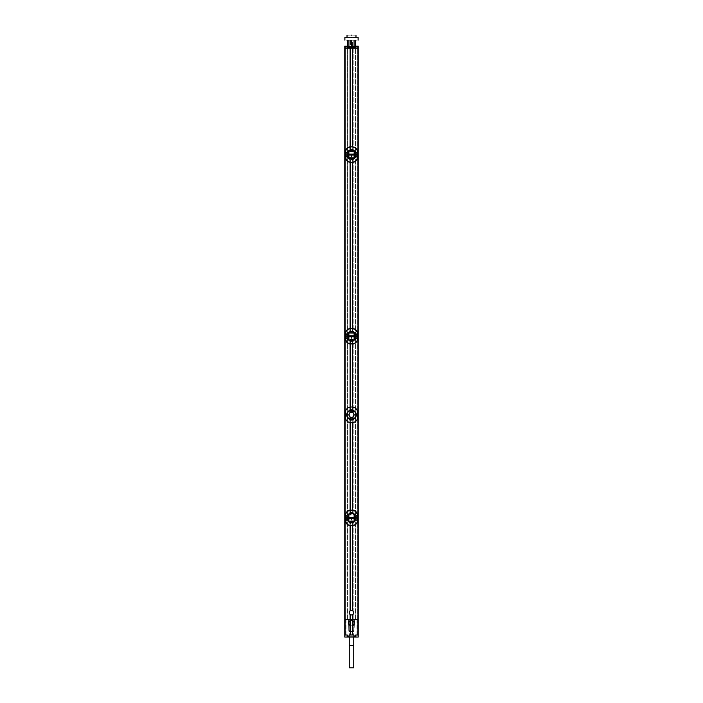 <?xml version="1.0" encoding="UTF-8"?>
<svg xmlns="http://www.w3.org/2000/svg" width="703" height="703" viewBox="0 0 703 703"><rect width="100%" height="100%" fill="white"/><g stroke="black" fill="none" stroke-linecap="round" stroke-linejoin="round"><path stroke-width="0.53" stroke-dasharray="3.52 2.64" d="M350.375 525.739L350.243 525.598C347.256 524.825 345.683 523.014 345.533 520.158L345.533 515.677C345.683 512.83 347.247 511.011 350.243 510.237L352.625 510.097M353.231 522.54L353.073 521.925L349.769 522.039L349.769 522.54L353.24 522.54L352.757 522.689L352.757 525.598C355.753 524.825 357.317 523.006 357.467 520.158L357.467 515.677C357.317 512.821 355.744 511.011 352.757 510.237L352.625 512.592L355.006 514.288C357.089 516.705 357.089 519.13 355.006 521.547L352.625 523.243A5.439 5.439 0 0 1 350.375 523.243L347.994 521.547C345.911 519.122 345.911 516.705 347.994 514.288L350.375 512.592L350.375 510.097M350.375 344.075L350.208 344.039C347.115 343.24 345.489 341.394 345.349 338.495L345.349 334.004C345.489 331.113 347.106 329.259 350.208 328.459L352.792 328.459C355.885 329.25 357.511 331.104 357.651 334.004L357.651 338.495C357.511 341.386 355.894 343.24 352.792 344.039L350.243 343.934C347.256 343.161 345.683 341.342 345.533 338.495L345.533 334.004C345.683 331.157 347.247 329.347 350.243 328.565L350.208 328.459M350.973 343.978L350.375 343.952L350.375 341.57L347.994 339.883C345.911 337.458 345.911 335.032 347.994 332.616L350.375 330.928A5.439 5.439 0 0 1 352.625 330.928L355.006 332.616C357.089 335.041 357.089 337.458 355.006 339.883L352.625 341.57L352.625 343.952L350.938 344.101M352.625 344.075L352.739 341.025A4.939 4.939 0 0 1 350.261 341.025L353.24 340.867L352.757 341.017L352.757 343.934C355.753 343.152 357.317 341.342 357.467 338.495L357.651 338.495M349.145 418.127L349.813 418.496L349.76 419.48L353.231 419.48L353.855 417.986L354.207 418.97C357.15 416.229 357.15 413.487 354.207 410.754L353.591 411.879L352.686 411.396L349.409 411.879L349.813 411.229L349.145 411.738L348.793 410.754C345.85 413.487 345.85 416.229 348.793 418.97L349.136 417.969L349.145 418.795M349.145 411.589L348.793 410.737C345.841 413.487 345.841 416.238 348.793 418.979L349.136 418.786M350.243 407.055L349.813 411.229M353.231 419.48L352.739 419.638A4.939 4.939 0 0 1 350.261 419.638L349.76 419.48M349.813 418.496L353.591 417.837L353.178 418.478M350.314 411.396L349.918 410.86L350.314 411.396M350.243 410.086L350.261 410.086A4.939 4.939 0 0 1 352.739 410.086L349.769 410.244L349.918 410.86M350.112 410.789L353.24 410.991L353.24 410.244M353.231 410.244L353.231 410.745M353.187 411.229L353.855 411.738L353.24 410.991M353.178 411.246L352.897 410.789L352.686 411.396L352.888 410.789M352.853 411.457L353.082 410.86M354.207 410.754L353.855 411.589M353.855 418.127L354.207 418.97C357.159 416.238 357.159 413.487 354.207 410.737M352.853 418.267L353.082 418.865M352.686 418.329L352.897 418.926L352.686 418.329M352.888 418.926L349.918 418.865L349.769 419.48M349.822 418.478L350.103 418.926L350.314 418.329L350.112 418.926M350.147 418.267L349.918 418.856M352.625 407.037L352.625 409.541L355.006 411.229C357.089 413.654 357.089 416.071 355.006 418.487L352.625 420.183L352.625 422.679M352.625 420.183A5.439 5.439 0 0 1 350.375 420.183L350.375 422.679M352.625 523.243L352.625 525.616L352.027 525.642L350.375 525.616L350.375 523.243M352.625 525.739L350.208 525.712C347.115 524.913 345.489 523.058 345.349 520.158L345.349 515.677C345.489 512.777 347.106 510.932 350.208 510.123L352.792 510.123C355.885 510.923 357.511 512.777 357.651 515.677L357.651 520.158C357.511 523.058 355.894 524.904 352.792 525.712L352.739 522.689A4.939 4.939 0 0 1 350.261 522.689L349.769 522.54M350.375 162.402L350.243 162.261C347.256 161.488 345.683 159.678 345.533 156.822L345.533 152.34C345.683 149.493 347.247 147.674 350.243 146.901L352.625 146.76M357.467 152.34L357.651 152.34C357.511 149.44 355.885 147.586 352.792 146.786L352.757 149.809L353.24 149.959L350.261 149.801A4.939 4.939 0 0 1 352.739 149.801L352.757 146.901C355.744 147.674 357.317 149.484 357.467 152.34L357.467 156.822C357.317 159.669 355.753 161.488 352.757 162.261L350.243 162.375C347.115 161.576 345.489 159.722 345.349 156.822L345.349 152.34C345.489 149.44 347.106 147.595 350.208 146.786L352.757 146.786L352.625 149.256L355.006 150.952C357.089 153.368 357.089 155.794 355.006 158.21L352.625 159.906L352.625 162.279L352.027 162.305L350.375 162.279L350.375 159.906L347.994 158.21C345.911 155.785 345.911 153.368 347.994 150.952L350.375 149.256A5.439 5.439 0 0 1 352.625 149.256M352.625 330.928L352.625 328.547L352.757 331.473L353.24 331.631L349.76 331.631L350.243 331.473L350.243 328.565L352.625 328.424M352.625 162.402L352.739 159.353A4.939 4.939 0 0 1 350.261 159.353L353.24 159.194L352.757 159.353L352.757 162.375C355.894 161.567 357.511 159.722 357.651 156.822L357.651 152.34M350.375 407.037L350.375 409.541A5.439 5.439 0 0 1 352.625 409.541M355.006 411.229A5.044 5.044 0 0 0 354.013 410.482C357.414 413.399 357.414 416.317 354.013 419.234A5.044 5.044 0 0 0 355.006 418.487M354.013 419.234C352.335 420.438 350.665 420.438 348.987 419.234C345.586 416.317 345.586 413.399 348.987 410.482C350.665 409.278 352.335 409.278 354.013 410.482M348.987 410.482A5.044 5.044 0 0 0 347.994 411.229L350.375 409.541M357.106 48.103L345.894 48.103L357.106 48.103L357.106 619.405L345.894 619.405L345.894 48.103L345.894 619.405L357.106 619.405L357.106 48.103L357.106 619.405L347.018 619.405L357.106 619.405L357.106 48.103M351.5 614.923C348.609 613.42 348.609 611.926 351.5 610.432C354.391 611.926 354.391 613.42 351.5 614.923A2.241 2.241 0 0 0 353.741 612.673A2.241 2.241 0 0 0 351.5 610.432A2.241 2.241 0 0 0 349.259 612.673A2.241 2.241 0 0 0 351.5 614.923A2.241 2.241 0 0 0 353.741 612.673A2.241 2.241 0 0 0 351.5 610.432A2.241 2.241 0 0 0 349.259 612.673A2.241 2.241 0 0 0 351.5 614.923M348.987 522.294C345.586 519.376 345.586 516.459 348.987 513.542C350.665 512.338 352.335 512.338 354.013 513.542C357.414 516.459 357.414 519.376 354.013 522.294C352.335 523.498 350.665 523.498 348.987 522.294A5.044 5.044 0 0 1 347.994 521.547M348.987 340.63C345.586 337.704 345.586 334.786 348.987 331.869C350.665 330.674 352.335 330.674 354.013 331.869C357.414 334.786 357.414 337.704 354.013 340.63C352.335 341.825 350.665 341.825 348.987 340.63A5.044 5.044 0 0 1 347.994 339.883M348.987 158.957C345.586 156.04 345.586 153.122 348.987 150.205C350.665 149.001 352.335 149.001 354.013 150.205C357.414 153.122 357.414 156.04 354.013 158.957C352.335 160.161 350.665 160.161 348.987 158.957A5.044 5.044 0 0 1 347.994 158.21M355.692 48.103L347.018 48.103L355.982 48.103L355.982 619.405L355.982 48.103L354.356 48.103L358.231 48.103L358.126 46.301L344.874 46.301L344.874 47.997L348.644 48.103L344.769 48.103L349.145 48.103L349.145 619.405L349.145 48.103L347.467 48.103L358.231 48.103L358.231 619.405L347.308 619.405M344.874 47.997L344.769 619.405L355.7 619.405M350.375 328.424L350.375 330.928M350.375 146.76L350.375 149.256M350.375 420.183L347.994 418.487C345.911 416.071 345.911 413.645 347.994 411.229M347.994 418.487A5.044 5.044 0 0 0 348.987 419.234M350.375 512.592A5.439 5.439 0 0 1 352.625 512.592M350.261 513.146A4.939 4.939 0 0 1 352.739 513.146L353.24 513.295L353.108 514.464L349.892 514.464L350.208 510.123L350.243 513.146M355.006 514.288A5.044 5.044 0 0 0 354.013 513.542M348.987 513.542A5.044 5.044 0 0 0 347.994 514.288M354.013 522.294A5.044 5.044 0 0 0 355.006 521.547M350.261 522.689L350.243 525.712L350.243 522.689M353.231 522.039L353.108 521.371L349.892 521.371L349.76 522.54M353.24 522.54L353.24 521.793M348.987 522.136L349.145 520.923L349.136 521.907M348.987 513.7L348.793 513.735C345.762 516.52 345.762 519.315 348.793 522.101C345.771 519.306 345.771 516.529 348.785 513.744L349.321 515L353.723 514.956L354.013 513.7L353.688 515.009L349.312 515.009L353.679 515L353.82 513.788M354.013 522.136L354.207 522.101C357.238 519.315 357.238 516.52 354.207 513.735L354.013 513.7M353.82 522.048L353.723 520.879L349.277 520.879L349.18 522.048M353.24 513.295L349.76 513.295M349.769 513.295L349.927 513.911L353.24 514.042M353.231 513.295L353.231 513.796M349.927 513.911L349.892 514.464M353.073 513.911L353.108 514.464M352.739 513.146L352.757 510.123L352.757 513.146M354.409 517.452L348.591 517.452M354.409 518.383L348.591 518.383M349.927 521.925L349.892 521.371M353.073 521.925L353.108 521.371M353.82 520.923L349.145 520.923L353.688 520.826L354.215 522.092C357.229 519.306 357.229 516.529 354.215 513.744L353.855 513.919M353.407 619.405L349.593 619.405M353.855 48.103L353.855 619.405L353.855 48.103M355.533 619.405L355.533 48.103L355.533 619.405M347.467 619.405L347.467 48.103L347.467 619.405M345.894 619.405L345.894 48.103L345.894 619.405M347.335 48.103L346.263 48.103L347.018 48.103L347.018 619.405L347.018 48.103L346.236 48.103L347.018 48.103L347.018 619.405L347.335 48.059M351.588 40.194L354.084 40.176L352.396 40.185L352.396 48.103L348.916 48.103L348.916 40.176L351.412 40.194M355.428 46.943L355.428 40.159L352.396 40.185L352.396 48.103L354.084 48.103L351.5 48.103L351.5 40.194L347.572 40.159L350.604 40.185L350.604 48.103L347.572 48.103L351.5 48.103M350.604 48.103L348.916 48.103L348.916 40.176L350.604 40.185L350.604 48.103M354.488 46.943L354.488 48.103M354.347 47.347L354.347 48.059M355.665 48.059L355.823 46.758L347.177 46.758L347.238 48.059M358.126 47.997L355.762 48.059M355.982 619.405L355.982 48.103L355.982 619.405M355.982 48.103L356.737 48.103L355.982 48.103M348.653 47.347L348.653 48.059M348.512 48.103L348.512 46.943M355.428 46.837L347.572 46.837M355.823 47.997L355.823 46.758M347.177 47.997L347.177 46.758M355.428 46.275L347.572 46.275M354.084 47.347L354.084 48.059M354.084 40.176L354.084 48.103M351.5 48.059L351.5 47.347M348.916 47.347L348.916 48.059M348.916 40.176L348.916 48.103M347.572 40.159L347.572 46.943M355.428 40.159L351.5 40.194C360.033 40.124 360.033 40.124 351.5 40.194C342.967 40.124 342.967 40.124 351.5 40.194M351.5 37.391C342.967 37.47 342.967 37.47 351.5 37.391C345.718 37.444 345.718 37.444 351.5 37.391C345.718 37.444 345.718 37.444 351.5 37.391C360.033 37.47 360.033 37.47 351.5 37.391C357.282 37.444 357.282 37.444 351.5 37.391C357.282 37.444 357.282 37.444 351.5 37.391M351.5 35.15C357.282 35.247 357.282 35.247 351.5 35.15C345.718 35.247 345.718 35.247 351.5 35.15M348.591 619.44L348.802 631.461L348.591 619.431L348.143 619.405L349.593 619.448M353.407 619.448L354.857 619.405M353.574 624.721L353.574 624.782C357.247 619.211 345.753 619.211 349.426 624.782L348.96 623.561C347.994 619.528 355.006 619.528 354.04 623.561L354.004 623.842M355.692 619.448L354.857 619.44M346.245 619.413L347.308 619.448M355.762 619.405L356.755 619.413M358.205 635.081L344.874 635.002L344.778 637.059L358.222 637.059L358.205 635.081L347.774 634.994L348.02 636.962M344.795 635.081L347.774 634.994M354.98 636.962L355.226 634.994M349.119 624.009L348.969 629.185L348.662 624.905A3.418 3.418 0 0 1 353.758 620.424A3.418 3.418 0 0 1 354.338 624.905L353.864 625.398L353.574 624.782M348.969 629.185C350.656 634.598 352.344 634.598 354.031 629.185L354.022 624.826M349.426 624.782L349.426 625.275L348.969 624.818M349.136 624.396L349.189 624.765C350.727 628.913 352.273 628.913 353.811 624.765L353.881 624.009M353.864 624.396L354.031 629.185M354.409 619.431L353.917 631.742L354.409 619.405M348.143 619.405L348.591 619.405M347.3 619.405L348.126 619.405M348.96 623.561L348.697 625.248M348.873 619.431L349.083 631.742L353.917 631.742L349.083 631.461L353.917 631.461L354.18 619.44M353.811 624.765L354.303 625.248L353.917 631.742M349.426 625.222L349.136 625.345A3.33 3.33 0 0 1 349.145 620.635A3.33 3.33 0 0 1 353.855 620.635A3.33 3.33 0 0 1 353.864 625.345M349.136 625.345L348.996 623.842M349.426 624.721L349.066 625.336L349.338 624.589M349.066 625.336L348.978 624.826M354.321 624.923L353.662 625.257L353.662 624.589M355.006 150.952A5.044 5.044 0 0 0 354.013 150.205M348.987 150.205A5.044 5.044 0 0 0 347.994 150.952M354.013 158.957A5.044 5.044 0 0 0 355.006 158.21M352.625 159.906A5.439 5.439 0 0 1 350.375 159.906M350.261 159.353L350.243 162.375L350.243 159.353M349.769 159.203L349.927 158.588L353.073 158.588L353.231 159.203M353.231 158.702L353.108 158.034L349.892 158.034L349.76 159.194M353.24 159.194L353.24 158.456M349.769 149.959L349.927 150.574L353.073 150.574L353.108 151.127L353.24 149.959M353.108 151.127L349.892 151.127L349.76 149.959M348.987 158.799L349.312 157.49L353.688 157.49L354.215 158.755C357.238 155.978 357.238 153.184 354.207 150.398L353.688 151.672L349.136 151.584L353.679 151.663L354.207 150.398C357.229 153.192 357.229 155.969 354.215 158.755L354.013 158.799M348.987 150.363L348.785 150.407C345.762 153.184 345.762 155.978 348.793 158.764C345.771 155.969 345.771 153.192 348.785 150.407L349.277 151.62L353.723 151.62L353.82 150.451M353.82 158.711L353.723 157.542L349.277 157.542L349.18 158.711M350.243 149.809L350.208 146.786L350.261 149.801M353.231 149.959L353.231 150.46M349.927 150.574L349.892 151.127M354.294 154.106L348.706 154.106M354.409 155.047L348.591 155.047M349.927 158.588L349.892 158.034M353.073 158.588L353.108 158.034M349.136 157.577L349.145 158.579M353.864 157.577L349.277 157.542M350.243 331.473L350.261 331.473A4.939 4.939 0 0 1 352.739 331.473L352.757 328.45M355.006 332.616A5.044 5.044 0 0 0 354.013 331.869M348.987 331.869A5.044 5.044 0 0 0 347.994 332.616M354.013 340.63A5.044 5.044 0 0 0 355.006 339.883M352.625 341.57A5.439 5.439 0 0 1 350.375 341.57M350.261 341.025L350.243 343.934L350.243 341.017M349.769 340.867L349.927 340.261L353.073 340.261L353.231 340.867M353.231 340.375L353.108 339.698L349.892 339.698L349.76 340.867M353.24 340.867L353.24 340.12M352.792 328.459L352.757 328.565C355.744 329.338 357.317 331.157 357.467 334.004L357.467 338.495M349.769 331.631L349.927 332.238L353.073 332.238L353.108 332.791L353.24 331.631M353.108 332.791L349.892 332.791L349.76 331.631M348.987 340.463L349.312 339.154L353.688 339.154L354.215 340.419C357.238 337.642 357.238 334.856 354.207 332.062L353.688 333.345L349.136 333.257L353.679 333.336L354.207 332.062C357.229 334.856 357.229 337.642 354.215 340.419L354.013 340.463M348.987 332.036L348.785 332.08C345.762 334.856 345.762 337.642 348.793 340.437C345.771 337.642 345.771 334.856 348.785 332.08L349.136 333.257M349.18 332.115L349.277 333.284L353.723 333.284L353.82 332.115M353.82 340.384L353.723 339.206L349.277 339.206L349.18 340.384M350.261 331.473L350.243 328.45M353.231 331.631L353.231 332.124M349.927 332.238L349.892 332.791M354.409 335.779L348.591 335.779M354.409 336.719L348.591 336.719M349.927 340.261L349.892 339.698M353.073 340.261L353.108 339.698M353.82 339.25L349.321 339.162L349.145 340.252M353.24 419.48L353.187 418.496M351.5 620.749A2.241 2.241 0 0 0 349.259 622.99A2.241 2.241 0 0 0 351.5 625.239A2.241 2.241 0 0 0 353.741 622.99A2.241 2.241 0 0 0 351.5 620.749A2.241 2.241 0 0 0 349.259 622.99A2.241 2.241 0 0 0 351.5 625.239A2.241 2.241 0 0 0 353.741 622.99A2.241 2.241 0 0 0 351.5 620.749A2.241 2.241 0 0 0 349.259 622.99A2.241 2.241 0 0 0 351.5 625.239M353.741 667.85L349.259 667.85M350.243 419.629L350.243 422.67M350.261 422.67L350.261 419.638M352.739 419.638L352.739 422.67M350.261 410.086L350.261 407.055M352.739 407.055L352.739 410.086M349.18 513.788L349.18 514.912M353.864 521.907L353.855 520.923M349.145 513.919L349.145 514.912M348.82 619.44L348.662 623.561M344.874 635.002L344.874 619.457M358.126 635.002L358.126 619.457M357.01 634.985L357.01 619.466M345.99 634.985L345.99 619.466M349.189 624.765L349.083 631.461L353.917 631.461L354.127 619.431M349.18 150.451L349.18 151.576M353.82 157.586L353.864 158.57M349.145 150.583L349.145 151.576M353.855 340.252L353.855 339.25M349.18 333.24L349.145 332.247M352.757 410.086L352.757 407.055M352.757 422.67L352.757 419.629M353.741 645.424L349.259 645.424M349.259 637.067L349.259 622.99M353.741 637.067L353.741 622.99"/><path stroke-width="1.05" d="M353.275 416.651L354.022 414.858L353.275 413.065A2.522 2.522 0 0 1 353.275 416.651A2.522 2.522 0 0 1 348.978 414.858L349.725 416.651C350.911 418.32 352.089 418.32 353.275 416.651M346.825 414.858C346.509 420.904 356.5 420.895 356.175 414.858C356.491 408.812 346.5 408.821 346.825 414.858L347.071 414.858C346.772 420.438 356.228 420.438 355.929 414.858C356.228 409.278 346.772 409.287 347.071 414.858L348.978 414.858A2.522 2.522 0 0 1 349.725 413.065L348.978 414.858M349.725 413.065A2.522 2.522 0 0 1 353.275 413.065C352.089 411.404 350.911 411.404 349.725 413.065M350.938 422.714L352.062 422.696L350.938 422.714A5.606 5.606 0 0 1 350.261 422.67L350.243 422.67C347.08 421.844 345.428 419.99 345.287 417.099C345.586 420.376 347.467 422.239 350.938 422.696M352.062 422.696C355.533 422.239 357.414 420.376 357.695 417.099C357.572 419.99 355.92 421.844 352.757 422.67L352.739 422.67A5.606 5.606 0 0 1 352.062 422.714M350.375 407.037A5.606 5.606 0 0 1 350.938 407.011L352.062 407.011A5.606 5.606 0 0 1 352.739 407.055L352.757 407.055C355.92 407.881 357.572 409.735 357.713 412.617L357.695 417.099L357.713 412.617C357.414 409.339 355.533 407.476 352.062 407.028L350.938 407.028C347.467 407.476 345.586 409.339 345.305 412.617L345.305 417.099L345.287 412.617C345.428 409.735 347.08 407.881 350.243 407.055L350.261 407.055A5.606 5.606 0 0 1 350.375 407.037L350.375 344.075M352.625 510.097L352.625 422.679M350.375 510.097L350.375 422.679M352.625 407.037L352.625 344.075M352.625 146.76L352.625 48.103L358.231 48.103L358.231 619.405L352.625 619.405L352.625 614.615C354.101 613.324 354.101 612.032 352.625 610.731L352.625 525.739M352.625 328.424L352.625 162.402M352.625 619.405L344.769 619.405L344.769 48.103L352.625 48.103M350.375 328.424L350.375 162.402M350.375 146.76L350.375 48.103M350.375 619.405L350.375 614.615C348.899 613.324 348.899 612.032 350.375 610.731L350.375 525.739M352.625 610.731A2.241 2.241 0 0 0 350.375 610.731M345.41 520.264L346.623 523.735L349.409 525.554L354.215 525.334L356.562 523.498L357.379 521.942L357.476 514.209L354.813 510.791L350.938 510.07L347.967 510.923L346.438 512.338L345.358 515.15L347.273 515.914L347.273 519.912L345.41 520.264L345.498 515.914L347.273 515.914M357.642 520.686L357.607 520.29C357.273 523.401 355.428 525.176 352.071 525.598L350.929 525.598C347.563 525.167 345.718 523.401 345.393 520.29L346.368 520.255M345.358 515.15L345.331 520.158M357.669 520.158L355.797 519.912L355.797 515.914L357.607 515.545C357.282 512.434 355.437 510.668 352.071 510.237L350.929 510.237C347.572 510.659 345.727 512.434 345.393 515.545L346.368 515.58M355.727 515.914L357.66 515.905L357.432 520.15L355.727 519.912L355.727 515.914L356.632 515.58M357.669 520.264L355.727 519.912M357.59 520.264L356.632 520.255M354.294 518.383C355.34 520.58 354.409 522.004 351.5 522.654C348.591 522.004 347.66 520.58 348.706 518.383L348.706 517.443C347.66 515.246 348.591 513.831 351.5 513.181C354.409 513.831 355.34 515.246 354.294 517.452M345.331 515.677L347.203 515.914L347.203 519.912L346.307 520.141M347.273 519.912L346.245 519.921M356.693 515.694L357.502 515.914L356.755 515.914M348.978 517.443L348.706 518.392L348.706 517.443L354.409 517.452L354.409 518.383L351.5 518.41L351.5 519.825M348.978 518.392L351.5 518.41L351.5 517.417M350.375 614.615A2.241 2.241 0 0 0 352.625 614.615M354.76 48.103L356.773 48.103M346.228 48.103L354.356 48.103M354.488 46.943L347.256 46.943L347.106 47.409L355.894 47.409L354.488 46.943M347.572 46.275L344.769 46.196L344.769 48.103L358.231 48.103L358.231 46.196L355.78 46.196L358.231 46.196M355.78 46.196L355.709 46.837M355.894 47.409L355.894 46.31M347.106 47.409L347.106 46.31L345.111 46.275L345.111 48.059M347.291 46.275L347.291 46.837M354.084 40.176L354.084 47.347M351.5 47.347L351.588 40.194M348.916 40.176L348.916 47.347M351.412 40.194L351.5 40.194C360.033 40.124 360.033 40.124 351.5 40.194C342.967 40.124 342.967 40.124 351.5 40.194M347.572 46.943L347.572 40.159M355.428 40.159L355.428 46.943M351.412 37.391L351.5 37.391C342.967 37.47 342.967 37.47 351.5 37.391C360.033 37.47 360.033 37.47 351.5 37.391L351.588 37.391M351.5 35.15C357.282 35.247 357.282 35.247 351.5 35.15C345.718 35.247 345.718 35.247 351.5 35.15M355.762 619.405L356.764 619.405M358.231 619.405L344.769 619.405L344.769 637.067L358.231 637.067L355.041 636.962L355.736 635.011L358.205 635.081L358.222 637.059L358.231 619.405M347.3 619.44L354.874 619.405M355.7 619.44L354.874 619.44M358.205 635.081L355.736 635.011M352.625 619.466L352.625 634.994L349.488 634.994L348.213 636.962L344.778 637.059L344.795 635.081L347.264 635.011L344.795 635.081M355.041 636.962L353.512 634.994L352.625 634.994M354.787 636.962L348.213 636.962M350.375 619.466L350.375 634.994M347.959 636.962L347.264 635.011M353.512 634.994L349.488 634.994M345.384 157.604L347.352 161.136L349.409 162.217L352.062 162.428L354.215 161.998L356.562 160.161L357.669 156.927L357.616 151.549L356.72 149.221L354.813 147.454L352.062 146.734L348.82 147.147L346.438 149.001L345.331 152.235L347.273 152.577L347.273 156.576L345.41 156.927C345.718 160.064 347.563 161.831 350.929 162.261L352.071 162.261C355.428 161.839 357.273 160.064 357.607 156.954L355.797 156.576L355.797 152.577L357.607 152.208C357.282 149.098 355.437 147.331 352.071 146.901L350.929 146.901C347.572 147.322 345.727 149.098 345.393 152.208L345.331 156.822L345.498 152.577L347.273 152.577M357.642 157.349L355.727 156.576L355.727 152.577L356.632 152.243M345.41 156.927L346.368 156.918M348.706 154.115C347.66 151.91 348.591 150.495 351.5 149.844C354.409 150.495 355.34 151.91 354.294 154.115M354.294 155.047C355.34 157.244 354.409 158.667 351.5 159.317C348.591 158.667 347.66 157.244 348.706 155.047L348.591 154.115L354.409 154.115L354.409 155.047L351.5 155.073L351.5 156.488M356.693 152.358L357.66 152.569M345.41 152.226L346.368 152.243M345.34 156.593L345.349 152.577L346.307 152.358L347.203 152.577L347.203 156.576L346.307 156.804M347.273 156.576L346.245 156.584M355.727 152.577L356.755 152.577M355.727 156.576L356.632 156.918M348.978 154.106L348.978 155.055L348.706 154.106M348.978 155.055L351.5 155.073L351.5 154.08M345.41 338.6L346.623 342.071L349.409 343.89L354.215 343.67L356.562 341.834L357.379 340.27L357.476 332.537L354.813 329.118L350.938 328.398L347.967 329.25L346.438 330.665L345.358 333.486L347.273 334.25L347.273 338.248L345.41 338.6L345.498 334.241L347.273 334.25M357.669 338.495L357.607 338.618C357.273 341.737 355.428 343.503 352.071 343.934L350.929 343.934C347.563 343.503 345.718 341.728 345.393 338.618L346.368 338.591M345.358 333.486L345.331 338.495M357.59 338.6L355.727 338.248L355.727 334.25L357.669 334.004M355.727 334.25L357.66 334.241L357.502 338.257L355.797 338.248L355.797 334.25L356.632 333.907M357.651 338.257L357.651 334.241M357.607 333.881L357.607 333.881C357.282 330.77 355.437 328.995 352.071 328.565L350.929 328.565C347.572 328.995 345.727 330.762 345.393 333.881L346.368 333.907M354.294 336.719C355.34 338.916 354.409 340.34 351.5 340.981C348.591 340.34 347.66 338.916 348.706 336.719L348.706 335.779C347.66 333.582 348.591 332.159 351.5 331.517C354.409 332.159 355.34 333.582 354.294 335.779M345.331 334.004L347.203 334.25L347.203 338.248L346.307 338.477M347.273 338.248L346.245 338.248M356.693 334.022L357.502 334.241L356.755 334.25M355.727 338.248L356.632 338.591M348.978 335.77L348.978 336.728L348.706 335.779L354.409 335.779L354.409 336.719L351.5 336.746L351.5 338.152M348.978 336.728L351.5 336.746L351.5 335.753M353.741 645.424L349.259 645.424L349.259 667.85L353.741 667.85L353.741 637.067M354.022 414.858L356.175 414.858M357.976 619.405L357.976 48.103M345.024 619.405L345.024 48.103M357.651 515.914L357.651 519.921M352.071 525.598L352.748 525.721C355.05 525.334 356.588 524.069 357.379 521.942L356.562 523.498M350.929 525.598L348.837 525.361M352.071 510.237L354.163 510.475M350.929 510.237L350.252 510.106C347.95 510.501 346.412 511.766 345.621 513.893L346.438 512.338M345.34 519.93L345.349 515.914M354.347 517.452L354.347 518.383M348.653 518.383L348.653 517.452M354.031 517.443L354.031 518.392M354.286 517.443L354.286 518.392M358.161 46.266L358.161 48.068M357.889 46.275L357.889 48.059M344.839 46.266L344.839 48.068M358.179 635.055L358.179 619.431M357.906 635.037L357.906 619.44M344.822 635.055L344.822 619.431M345.094 635.037L345.094 619.44M352.071 162.261L352.748 162.384C355.05 161.998 356.588 160.732 357.379 158.606L356.562 160.161M350.929 162.261L348.837 162.024M352.071 146.901L354.163 147.138M350.929 146.901L350.252 146.769C347.95 147.164 346.412 148.43 345.621 150.556L346.438 149.001M354.347 154.115L354.347 155.047M348.653 155.047L348.653 154.115M354.031 154.106L354.031 155.055M354.286 154.106L354.286 155.055M352.071 343.934L352.748 344.057C355.05 343.662 356.588 342.405 357.379 340.27L356.562 341.834M350.929 343.934L348.837 343.688M352.071 328.565L354.163 328.811M350.929 328.565L350.252 328.442C347.95 328.837 346.412 330.094 345.621 332.229L346.438 330.665M345.34 338.257L345.349 334.241M354.347 335.779L354.347 336.719M348.653 336.719L348.653 335.779M354.031 335.77L354.031 336.728M354.286 335.779L354.286 336.719M353.477 525.589L354.171 525.352M355.033 524.913L354.215 525.334M345.384 520.941L345.331 520.282M345.524 521.626L346.28 523.278M347.141 524.28L346.623 523.735M347.352 524.473L348.187 525.044M357.616 514.886L357.669 515.554M357.476 514.209L356.72 512.557M355.859 511.556L356.377 512.1M355.648 511.362L354.813 510.791M349.523 510.246L348.82 510.483M347.967 510.923L348.785 510.501M344.883 37.452L344.883 40.141M358.117 37.452L358.117 40.141M355.982 37.435L355.982 35.229M347.018 37.435L347.018 35.229M353.477 162.252L354.171 162.015M355.033 161.576L354.215 161.998M345.524 158.289L346.28 159.941M347.141 160.943L346.623 160.398M347.352 161.136L348.187 161.708M357.616 151.549L357.669 152.217M357.476 150.873L356.72 149.221M355.859 148.219L356.377 148.764M355.648 148.025L354.813 147.454M349.523 146.909L348.82 147.147M347.967 147.577L348.785 147.164M353.477 343.916L354.171 343.688M355.033 343.249L354.215 343.67M345.384 339.277L345.331 338.609M345.524 339.953L346.28 341.605M347.141 342.616L346.623 342.071M347.352 342.8L348.187 343.38M357.616 333.222L357.669 333.89M357.476 332.537L356.72 330.893M355.859 329.883L356.377 330.428M355.648 329.698L354.813 329.118M349.523 328.582L348.82 328.811M347.967 329.25L348.785 328.828M349.259 645.424L349.259 637.067"/></g></svg>
